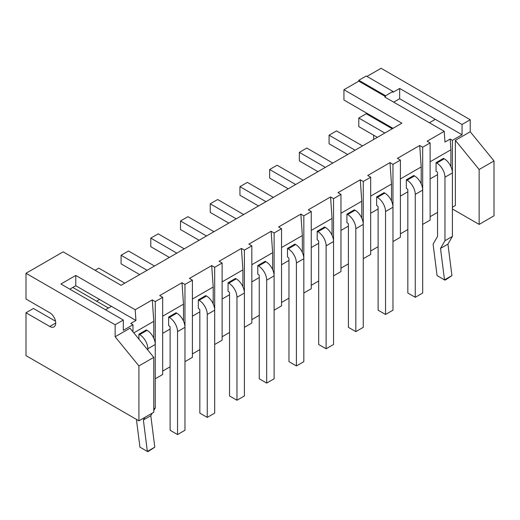 <?xml version="1.0" encoding="UTF-8"?>
<svg xmlns="http://www.w3.org/2000/svg" width="520" height="520" viewBox="0 0 520 520"><rect width="100%" height="100%" fill="white"/><g stroke="black" fill="none" stroke-linecap="round" stroke-linejoin="round"><path stroke-width="0.78" d="M115.141 336.772L138.912 365.937L153.77 357.357L130 328.192L115.141 336.772L115.141 324.76L123.312 320.041L123.312 330.337L132.97 324.76L130.741 323.472L135.941 320.469L75.77 285.733L69.83 289.166M115.141 324.76L26 273.293L63.141 251.849L121.088 285.305L401.888 123.188L343.941 89.733L358.8 81.153L358.8 80.294L366.229 76.005L392.971 91.448L392.971 92.306L399.659 88.445L399.659 98.742L462.059 134.765L452.4 140.341L450.171 139.055L450.912 149.773L450.912 166.654M406.341 179.797L407.089 180.225A11.557 6.669 60 0 1 415.259 194.383L415.259 297.317L407.829 293.026L407.829 190.093A1.053 0.605 60 0 0 407.089 188.806L406.341 188.377L406.341 179.797L413.771 175.506L414.512 175.936A11.557 6.669 60 0 1 422.688 190.093L422.688 147.206L430.112 142.916L427.141 141.2L444.229 131.333L384.8 97.026L385.541 96.597L358.8 81.153M422.688 147.206L419.712 145.49L421.2 166.933L421.2 183.807M376.63 196.957L377.371 197.379A11.557 6.669 60 0 1 385.541 211.536L385.541 314.47L378.112 310.18L378.112 207.246A1.053 0.605 60 0 0 377.371 205.959L376.63 205.53L376.63 196.957L384.059 192.667L384.8 193.096A11.557 6.669 60 0 1 392.971 207.246L392.971 164.359L400.4 160.069L397.429 158.353L419.712 145.49M392.971 164.359L390 162.643L391.488 184.087L391.488 200.967M346.912 214.11L347.659 214.539A11.557 6.669 60 0 1 355.829 228.69L355.829 331.624L348.4 327.334L348.4 224.4A1.053 0.605 60 0 0 347.659 223.113L346.912 222.683L346.912 214.11L354.341 209.82L355.089 210.249A11.557 6.669 60 0 1 363.259 224.4L363.259 181.513L370.688 177.222L367.712 175.506L390 162.643M363.259 181.513L360.288 179.797L361.771 201.24L361.771 218.12M317.2 231.264L317.941 231.692A11.557 6.669 60 0 1 326.111 245.85L326.111 348.777L318.689 344.494L318.689 241.56A1.053 0.605 60 0 0 317.941 240.272L317.2 239.844L317.2 231.264L324.63 226.974L325.37 227.403A11.557 6.669 60 0 1 333.541 241.56L333.541 198.666L340.971 194.383L338 192.667L360.288 179.797M333.541 198.666L330.57 196.95L332.059 218.4L332.059 235.274M287.489 248.417L288.23 248.846A11.557 6.669 60 0 1 296.4 263.003L296.4 365.937L288.971 361.647L288.971 258.713A1.053 0.605 60 0 0 288.23 257.426L287.489 256.997L287.489 248.417L294.911 244.133L295.659 244.562A11.557 6.669 60 0 1 303.829 258.713L303.829 215.826L311.259 211.536L308.288 209.82L330.57 196.95M303.829 215.826L300.859 214.11L302.341 235.553L302.341 252.428M257.771 265.577L258.512 266.006A11.557 6.669 60 0 1 266.689 280.156L266.689 383.091L259.259 378.8L259.259 275.867A1.053 0.605 60 0 0 258.512 274.579L257.771 274.151L257.771 265.577L265.2 261.287L265.941 261.716A11.557 6.669 60 0 1 274.111 275.867L274.111 232.98L281.541 228.69L278.57 226.974L300.859 214.11M274.111 232.98L271.141 231.264L272.63 252.707L272.63 269.588M228.059 282.731L228.8 283.159A11.557 6.669 60 0 1 236.971 297.31L236.971 400.244L229.541 395.96L229.541 293.026A1.053 0.605 60 0 0 228.8 291.74L228.059 291.311L228.059 282.731L235.489 278.44L236.23 278.87A11.557 6.669 60 0 1 244.4 293.026L244.4 250.133L251.83 245.843L248.859 244.133L271.141 231.264M244.4 250.133L241.43 248.417L242.911 269.861L242.911 286.741M198.341 299.884L199.089 300.313A11.557 6.669 60 0 1 207.259 314.47L207.259 417.404L199.83 413.114L199.83 310.18A1.053 0.605 60 0 0 199.089 308.893L198.341 308.464L198.341 299.884L205.77 295.594L206.511 296.023A11.557 6.669 60 0 1 214.689 310.18L214.689 267.293L222.112 263.003L219.141 261.287L241.43 248.417M214.689 267.293L211.712 265.577L213.2 287.021L213.2 303.894M168.63 317.044L169.37 317.473A11.557 6.669 60 0 1 177.541 331.624L177.541 434.558L170.112 430.268L170.112 327.334A1.053 0.605 60 0 0 169.37 326.047L168.63 325.618L168.63 317.044L176.059 312.754L176.8 313.183A11.557 6.669 60 0 1 184.971 327.334L184.971 284.447L192.4 280.156L189.43 278.44L211.712 265.577M184.971 284.447L182 282.731L183.489 304.174L183.489 321.055M138.912 339.131L138.912 334.197L146.341 329.908L147.089 330.337A11.557 6.669 60 0 1 155.259 344.487L155.259 301.6L162.689 297.31L159.712 295.594L182 282.731M155.259 301.6L152.288 299.884L153.77 321.328L153.77 338.208M123.312 320.041L60.911 284.017L75.77 275.438L135.2 309.751L152.288 299.884M132.97 331.838L132.97 324.76M75.77 275.438L75.77 285.733M135.2 309.751L135.941 320.469M133.803 332.859L153.77 321.328M162.689 297.31L162.689 374.51L155.259 378.8M162.689 316.186L183.489 304.174M192.4 280.156L192.4 357.357L184.971 361.647M192.4 299.026L213.2 287.021M222.112 263.003L222.112 340.204L214.689 344.494M222.112 281.873L242.911 269.861M251.83 245.843L251.83 323.043L244.4 327.334M251.83 264.719L272.63 252.707M281.541 228.69L281.541 305.89L274.111 310.18M281.541 247.559L302.341 235.553M311.259 211.536L311.259 288.736L303.829 293.026M311.259 230.406L332.059 218.4M340.971 194.383L340.971 271.583L333.541 275.867M340.971 213.252L361.771 201.24M370.688 177.222L370.688 254.423L363.259 258.713M370.688 196.099L391.488 184.087M400.4 160.069L400.4 237.269L392.971 241.56M400.4 178.939L421.2 166.933M430.112 142.916L430.112 220.116L422.688 224.4M444.229 131.333L444.971 142.058L450.171 139.055M430.112 161.785L450.912 149.773M393.712 102.167L399.659 98.742M385.541 96.597L385.541 95.739L392.971 91.448M385.541 95.739L358.8 80.294M366.971 76.434L381.089 68.289L470.229 119.756L470.229 131.762L494 160.927L494 215.826L479.141 224.4L452.4 208.962M343.941 89.733L343.941 100.022L392.971 128.329M138.912 365.937L138.912 420.829L26 355.641L26 312.754L49.77 326.476A8.405 4.856 60 0 0 53.976 326.892A8.405 4.856 60 0 0 55.263 320.158A8.405 4.856 60 0 0 49.77 312.754L26 299.026L26 273.293M105.489 309.751L111.43 306.319M470.229 131.762L455.371 140.341L455.371 205.53L452.4 207.246M162.689 371.079L170.112 366.795M192.4 353.925L199.83 349.635M222.112 336.772L229.541 332.481M251.83 319.618L259.259 315.328M281.541 302.458L288.971 298.168M311.259 285.305L318.689 281.014M340.971 268.151L348.4 263.861M370.688 250.991L378.112 246.708M400.4 233.838L407.829 229.547M430.112 216.684L437.541 212.394M153.77 357.357L153.77 412.256L138.912 420.829M162.689 333.34L170.112 329.05M192.4 316.186L199.83 311.896M222.112 299.026L229.541 294.736M251.83 281.873L259.259 277.583M281.541 264.719L288.971 260.429M311.259 247.559L318.689 243.275M340.971 230.406L348.4 226.115M370.688 213.252L378.112 208.962M400.4 196.099L407.829 191.808M430.112 178.939L437.541 174.649M436.8 163.072L444.229 158.782L443.488 158.353L436.059 162.643L436.8 163.072A11.557 6.669 60 0 1 444.971 177.222L444.971 240.702L440.512 248.424L444.503 279.89L437.073 275.6L433.089 244.133L437.541 236.411L437.541 172.939A1.053 0.605 60 0 0 436.8 171.652L436.059 171.223L436.059 162.643M444.229 158.782A11.557 6.669 60 0 1 452.4 172.939L452.4 140.341M429.371 122.759L435.312 119.327M399.659 88.445L462.059 124.469L462.059 134.765M462.059 124.469L470.229 119.756M373.659 117.182L373.659 118.04M373.659 135.194L373.659 139.484M55.523 321.224L33.43 308.464L26 312.754M99.541 299.455L96.57 301.171M455.371 140.341L479.141 169.507L479.141 224.4M138.912 334.197L139.659 334.626A11.557 6.669 60 0 1 147.829 348.777L147.829 350.064M144.859 417.397L143.37 419.972L147.362 451.445L139.932 447.154L136.409 419.387M152.288 413.114L150.8 415.688L154.791 447.154L147.362 451.445M147.829 348.777L155.259 344.487L155.259 407.966L153.77 410.54M177.541 331.624L184.971 327.334L184.971 430.268L177.541 434.558M207.259 314.47L214.689 310.18L214.689 413.114L207.259 417.404M236.971 297.31L244.4 293.026L244.4 395.96L236.971 400.244M266.689 280.156L274.111 275.867L274.111 378.8L266.689 383.091M296.4 263.003L303.829 258.713L303.829 361.647L296.4 365.937M326.111 245.85L333.541 241.56L333.541 344.494L326.111 348.777M355.829 228.69L363.259 224.4L363.259 327.334L355.829 331.624M385.541 211.536L392.971 207.246L392.971 310.18L385.541 314.47M415.259 194.383L422.688 190.093L422.688 293.026L415.259 297.317M444.971 177.222L452.4 172.939L452.4 236.411L447.941 244.133L451.932 275.6L444.503 279.89M479.141 169.507L494 160.927M288.23 188.806L269.659 178.081L269.659 169.507L295.659 184.516M269.659 169.507L277.089 165.217L303.089 180.225M317.941 171.652L299.37 160.927L299.37 152.347L306.8 148.064L332.8 163.072M299.37 152.347L325.37 167.362M347.659 154.492L329.089 143.774L329.089 135.194L355.089 150.202M329.089 135.194L336.512 130.904L362.512 145.919M199.089 240.272L180.511 229.547L180.511 220.974L206.511 235.983M180.511 220.974L187.941 216.684L213.941 231.692M228.8 223.113L210.23 212.394L210.23 203.814L236.23 218.829M210.23 203.814L217.659 199.524L243.659 214.539M258.512 205.959L239.941 195.24L239.941 186.661L247.37 182.37L273.37 197.379M239.941 186.661L265.941 201.669M377.371 137.339L358.8 126.614L358.8 118.04L384.8 133.048M358.8 118.04L366.229 113.75L392.229 128.758M95.088 270.289L98.8 268.151L124.8 283.159M139.659 274.579L121.088 263.861L121.088 255.281L147.089 270.289M121.088 255.281L128.512 250.991L154.512 266.006M169.37 257.426L150.8 246.701L150.8 238.128L176.8 253.136M150.8 238.128L158.23 233.838L184.23 248.846M72.8 287.45L108.459 308.035M153.77 408.824L155.259 407.966M143.37 419.972L150.8 415.688M154.758 447.219L147.829 451.711L147.401 451.464M444.971 240.702L452.4 236.411M440.512 248.424L447.941 244.133M444.541 279.909L444.971 280.156L446.459 279.298L451.9 275.665M49.77 326.476L55.712 323.043M139.659 334.626L147.089 330.337M169.37 317.473L176.8 313.183M199.089 300.313L206.511 296.023M228.8 283.159L236.23 278.87M258.512 266.006L265.941 261.716M288.23 248.846L295.659 244.562M317.941 231.692L325.37 227.403M347.659 214.539L355.089 210.249M377.371 197.379L384.8 193.096M407.089 180.225L414.512 175.936"/></g></svg>
